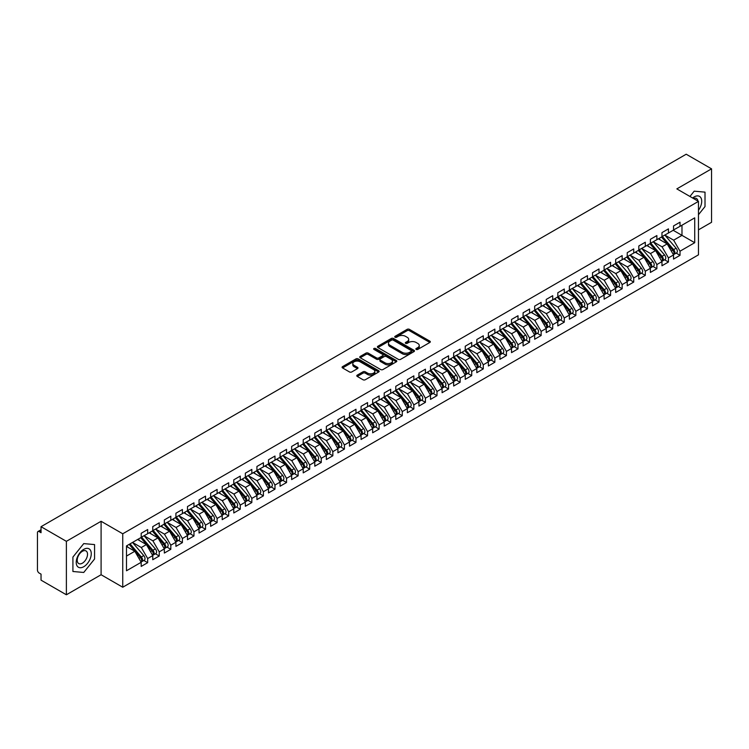<?xml version="1.0" encoding="UTF-8"?>
<svg xmlns="http://www.w3.org/2000/svg" width="749" height="749" viewBox="0 0 749 749"><rect width="100%" height="100%" fill="white"/><g stroke="black" fill="none" stroke-linecap="round" stroke-linejoin="round"><path stroke-width="1.12" d="M416.191 349.427A1.123 0.646 0 0 0 417.783 349.427L429.851 342.462A1.61 0.927 0 0 0 430.319 341.806A1.61 0.927 0 0 0 429.851 341.151L409.403 329.345A1.61 0.927 0 0 0 407.138 329.345L395.069 336.31A1.123 0.646 0 0 0 394.732 336.769A1.123 0.646 0 0 0 395.069 337.228A1.123 0.646 0 0 0 396.652 337.228L398.215 336.329A5.14 2.968 0 0 1 405.49 336.329L407.194 337.312A5.14 2.968 0 0 1 408.701 339.409A5.14 2.968 0 0 1 407.194 341.516L405.63 342.415A1.123 0.646 0 0 0 405.303 342.873A1.123 0.646 0 0 0 405.63 343.332A1.123 0.646 0 0 0 407.222 343.332L408.785 342.433A5.14 2.968 0 0 1 416.051 342.433L417.755 343.417A5.14 2.968 0 0 1 419.262 345.514A5.14 2.968 0 0 1 417.755 347.611L416.191 348.51A1.123 0.646 0 0 0 415.864 348.968A1.123 0.646 0 0 0 416.191 349.427L416.191 348.51M357.264 375.118A1.61 0.927 0 0 0 356.796 375.783A1.61 0.927 0 0 0 357.264 376.438L363.003 379.743A1.61 0.927 0 0 0 365.278 379.743L378.676 372.01A1.61 0.927 0 0 0 379.153 371.354A1.61 0.927 0 0 0 378.676 370.699L358.237 358.893A1.61 0.927 0 0 0 355.962 358.893L342.555 366.626A1.61 0.927 0 0 0 342.087 367.282A1.61 0.927 0 0 0 342.555 367.937L349.483 371.944A1.61 0.927 0 0 0 351.758 371.944L357.498 368.63A1.61 0.927 0 0 0 357.966 367.974A1.61 0.927 0 0 0 357.498 367.319L354.062 365.334A4.297 2.481 0 0 1 352.798 363.583A4.297 2.481 0 0 1 355.457 361.29A4.297 2.481 0 0 1 360.138 361.823L373.601 369.594A4.297 2.481 0 0 1 374.856 371.354A4.297 2.481 0 0 1 372.206 373.648A4.297 2.481 0 0 1 367.516 373.105L365.278 371.813A1.61 0.927 0 0 0 363.003 371.813L357.264 375.118L357.264 376.438M698.471 229.849L711.55 222.303L711.55 168.843L686.206 154.219L41.036 526.697L41.036 532.717L39.182 531.64A2.453 1.414 -120 0 0 37.956 531.528A2.453 1.414 -120 0 0 37.45 532.651L37.45 570.064A2.453 1.414 -120 0 0 39.182 573.069L41.036 574.137L41.036 580.157L66.38 594.781L101.096 574.736L122.742 587.235L122.742 533.784L101.096 521.285L66.38 541.33L41.036 526.697M711.55 168.843L676.834 188.888L698.471 201.387L122.742 533.784M398.328 359.351A1.61 0.927 0 0 0 400.603 359.351L414.01 351.609A1.61 0.927 0 0 0 414.478 350.953A1.61 0.927 0 0 0 414.01 350.298L393.562 338.492A1.61 0.927 0 0 0 391.287 338.492L377.889 346.235A1.61 0.927 0 0 0 377.412 346.89A1.61 0.927 0 0 0 377.889 347.545L398.328 359.351M374.416 349.671A1.123 0.646 0 0 1 375.558 349.83L375.558 348.5L396.343 360.494A1.61 0.927 0 0 1 396.811 361.149A1.61 0.927 0 0 1 396.343 361.814L382.936 369.547A1.61 0.927 0 0 1 380.67 369.547L360.222 357.741L365.961 354.455L365.961 353.116L360.222 356.43A1.61 0.927 0 0 0 359.754 357.086A1.61 0.927 0 0 0 360.222 357.741L360.222 356.43M365.961 354.455A1.61 0.927 0 0 1 368.227 354.455L368.227 353.116A1.61 0.927 0 0 0 365.961 353.116M368.227 353.116L376.522 357.91A1.61 0.927 0 0 0 378.797 357.91L382.599 355.709A1.61 0.927 0 0 0 383.067 355.054A1.61 0.927 0 0 0 382.599 354.399L373.966 349.418A1.123 0.646 0 0 1 373.639 348.959A1.123 0.646 0 0 1 374.331 348.36A1.123 0.646 0 0 1 375.558 348.5M122.742 587.235L698.471 254.838L698.471 201.387M673.182 230.28L694.716 242.713L694.716 217.856L680.017 226.338L680.017 222.2L673.538 225.936L673.538 230.083L668.445 233.023L668.445 228.876L661.966 232.621L661.966 236.768L656.873 239.708L656.873 235.56L650.385 239.305L650.385 243.444L645.301 246.384L645.301 242.245L638.813 245.981L638.813 250.129L633.729 253.068L633.729 248.921L627.241 252.666L627.241 256.804L622.157 259.744L622.157 255.606L615.669 259.351L615.669 263.489L610.575 266.429L610.575 262.29L604.097 266.026L604.097 270.174L599.003 273.113L599.003 268.966L592.525 272.711L592.525 276.849L587.431 279.789L587.431 275.651L580.952 279.386L580.952 283.534L575.859 286.474L575.859 282.326L569.38 286.071L569.38 290.219L564.287 293.159L564.287 289.011L557.808 292.756L557.808 296.894L552.715 299.834L552.715 295.696L546.236 299.431L546.236 303.579L541.143 306.519L541.143 302.371L534.664 306.116L534.664 310.255L529.571 313.194L529.571 309.056L523.092 312.801L523.092 316.939L517.999 319.879L517.999 315.741L511.52 319.477L511.52 323.624L506.427 326.564L506.427 322.416L499.948 326.161L499.948 330.3L494.855 333.239L494.855 329.101L488.376 332.846L488.376 336.984L483.283 339.924L483.283 335.786L476.804 339.522L476.804 343.669L471.711 346.609L471.711 342.462L465.232 346.207L465.232 350.345L460.139 353.285L460.139 349.146L453.66 352.882L453.66 357.03L448.567 359.969L448.567 355.822L442.088 359.567L442.088 363.705L436.995 366.645L436.995 362.507L430.506 366.252L430.506 370.39L425.423 373.33L425.423 369.191L418.934 372.927L418.934 377.075L413.851 380.015L413.851 375.867L407.362 379.612L407.362 383.75L402.279 386.69L402.279 382.552L395.79 386.297L395.79 390.435L390.697 393.375L390.697 389.237L384.218 392.972L384.218 397.12L379.125 400.06L379.125 395.912L372.646 399.657L372.646 403.795L367.553 406.735L367.553 402.597L361.074 406.333L361.074 410.48L355.981 413.42L355.981 409.272L349.502 413.017L349.502 417.156L344.409 420.095L344.409 415.957L337.93 419.702L337.93 423.84L332.837 426.78L332.837 422.642L326.358 426.378L326.358 430.525L321.265 433.465L321.265 429.317L314.786 433.062L314.786 437.201L309.693 440.14L309.693 436.002L303.214 439.747L303.214 443.885L298.121 446.825L298.121 442.687L291.642 446.423L291.642 450.57L286.549 453.51L286.549 449.363L280.07 453.108L280.07 457.246L274.977 460.186L274.977 456.047L268.498 459.783L268.498 463.931L263.405 466.87L263.405 462.723L256.926 466.468L256.926 470.615L251.833 473.555L251.833 469.408L245.354 473.153L245.354 477.291L240.26 480.231L240.26 476.092L233.782 479.828L233.782 483.976L228.688 486.916L228.688 482.768L222.21 486.513L222.21 490.651L217.116 493.591L217.116 489.453L210.638 493.198L210.638 497.336L205.544 500.276L205.544 496.138L199.056 499.873L199.056 504.021L193.972 506.961L193.972 502.813L187.484 506.558L187.484 510.696L182.4 513.636L182.4 509.498L175.912 513.234L175.912 517.381L170.819 520.321L170.819 516.173L164.34 519.918L164.34 524.066L159.247 527.006L159.247 522.858L152.768 526.603L152.768 530.741L147.675 533.681L147.675 529.543L141.196 533.279L141.196 537.426L126.497 545.909L126.497 570.766L141.196 562.284L134.829 551.255L126.497 546.442M694.716 242.713L680.017 251.196L673.651 240.176L664.859 235.092M676.169 253.115L680.017 255.334L680.017 251.196M680.017 255.334L673.538 259.079L673.538 254.941L668.445 257.881L662.079 246.852L653.278 241.777L664.513 254.894L662.088 256.298A3.277 1.891 60 0 1 663.352 259.407A3.277 1.891 60 0 1 662.668 260.914A3.277 1.891 60 0 1 662.144 261.064M664.597 259.8L668.445 262.019L668.445 257.881M668.445 262.019L661.966 265.764L661.966 261.616L656.873 264.556L650.506 253.537L641.706 248.453M653.025 266.485L656.873 268.704L656.873 264.556M656.873 268.704L650.385 272.439L650.385 268.301L645.301 271.241L638.934 260.212L630.134 255.137L641.369 268.264L638.944 269.659A3.277 1.891 60 0 1 640.208 272.776A3.277 1.891 60 0 1 639.524 274.274A3.277 1.891 60 0 1 639 274.424M641.453 273.16L645.301 275.379L645.301 271.241M645.301 275.379L638.813 279.124L638.813 274.986L633.729 277.926L627.362 266.897L618.562 261.822M629.881 279.845L633.729 282.064L633.729 277.926M633.729 282.064L627.241 285.809L627.241 281.661L622.157 284.601L615.79 273.582L606.99 268.498L618.225 281.624L615.8 283.028A3.277 1.891 60 0 1 617.064 286.137A3.277 1.891 60 0 1 616.38 287.635A3.277 1.891 60 0 1 615.856 287.785M618.309 286.521L622.157 288.749L622.157 284.601M622.157 288.749L615.669 292.484L615.669 288.346L610.575 291.286L604.218 280.257L595.418 275.183M606.737 293.205L610.575 295.424L610.575 291.286M610.575 295.424L604.097 299.169L604.097 295.022L599.003 297.962L592.646 286.942L583.846 281.867L595.081 294.984L592.656 296.389A3.277 1.891 60 0 1 593.92 299.497A3.277 1.891 60 0 1 593.236 300.995A3.277 1.891 60 0 1 592.712 301.145M595.165 299.89L599.003 302.109L599.003 297.962M599.003 302.109L592.525 305.845L592.525 301.707L587.431 304.646L581.074 293.627L572.273 288.543L583.508 301.669L581.084 303.073A3.277 1.891 60 0 1 582.338 306.182A3.277 1.891 60 0 1 581.664 307.68A3.277 1.891 60 0 1 581.13 307.83M583.593 306.566L587.431 308.785L587.431 304.646M587.431 308.785L580.952 312.53L580.952 308.391L575.859 311.331L569.493 300.302L560.701 295.228M572.011 313.251L575.859 315.469L575.859 311.331M575.859 315.469L569.38 319.214L569.38 315.067L564.287 318.007L557.921 306.987L549.129 301.903L560.364 315.029L557.93 316.434A3.277 1.891 60 0 1 559.194 319.542A3.277 1.891 60 0 1 558.52 321.04A3.277 1.891 60 0 1 557.986 321.19M560.439 319.935L564.287 322.154L564.287 318.007M564.287 322.154L557.808 325.89L557.808 321.752L552.715 324.692L546.349 313.662L537.557 308.588L548.792 321.714L546.358 323.109A3.277 1.891 60 0 1 547.622 326.227A3.277 1.891 60 0 1 546.948 327.725A3.277 1.891 60 0 1 546.414 327.875M548.867 326.611L552.715 328.83L552.715 324.692M552.715 328.83L546.236 332.575L546.236 328.437L541.143 331.376L534.777 320.347L525.985 315.273L537.22 328.39L534.786 329.794A3.277 1.891 60 0 1 536.05 332.902A3.277 1.891 60 0 1 535.376 334.4A3.277 1.891 60 0 1 534.842 334.56M537.295 333.296L541.143 335.515L541.143 331.376M541.143 335.515L534.664 339.26L534.664 335.112L529.571 338.052L523.205 327.032L514.413 321.948M525.723 339.971L529.571 342.199L529.571 338.052M529.571 342.199L523.092 345.935L523.092 341.797L517.999 344.737L511.633 333.708L502.841 328.633M514.151 346.656L517.999 348.875L517.999 344.737M517.999 348.875L511.52 352.62L511.52 348.472L506.427 351.412L500.06 340.392L491.269 335.318L502.504 348.435L500.07 349.839A3.277 1.891 60 0 1 501.334 352.948A3.277 1.891 60 0 1 500.66 354.446A3.277 1.891 60 0 1 500.126 354.595M502.579 353.341L506.427 355.56L506.427 351.412M506.427 355.56L499.948 359.305L499.948 355.157L494.855 358.097L488.488 347.077L479.697 341.993L490.932 355.12L488.498 356.524A3.277 1.891 60 0 1 489.762 359.632A3.277 1.891 60 0 1 489.088 361.13A3.277 1.891 60 0 1 488.554 361.28M491.007 360.016L494.855 362.244L494.855 358.097M494.855 362.244L488.376 365.98L488.376 361.842L483.283 364.782L476.916 353.753L468.125 348.678M479.435 366.701L483.283 368.92L483.283 364.782M483.283 368.92L476.804 372.665L476.804 368.517L471.711 371.457L465.344 360.438L456.553 355.354M467.863 373.386L471.711 375.605L471.711 371.457M471.711 375.605L465.232 379.34L465.232 375.202L460.139 378.142L453.772 367.113L444.981 362.039M456.291 380.061L460.139 382.28L460.139 378.142M460.139 382.28L453.66 386.025L453.66 381.887L448.567 384.827L442.2 373.798L433.399 368.723L444.634 381.84L442.21 383.245A3.277 1.891 60 0 1 443.474 386.353A3.277 1.891 60 0 1 442.79 387.851A3.277 1.891 60 0 1 442.266 388.01M444.719 386.746L448.567 388.965L448.567 384.827M448.567 388.965L442.088 392.71L442.088 388.562L436.995 391.502L430.628 380.483L421.827 375.399L433.062 388.525L430.638 389.929A3.277 1.891 60 0 1 431.901 393.038A3.277 1.891 60 0 1 431.218 394.536A3.277 1.891 60 0 1 430.694 394.686M433.147 393.422L436.995 395.65L436.995 391.502M436.995 395.65L430.506 399.386L430.506 395.247L425.423 398.187L419.056 387.158L410.255 382.084L421.49 395.21L419.066 396.605A3.277 1.891 60 0 1 420.329 399.723A3.277 1.891 60 0 1 419.646 401.221A3.277 1.891 60 0 1 419.122 401.37M421.575 400.106L425.423 402.325L425.423 398.187M425.423 402.325L418.934 406.07L418.934 401.923L413.851 404.863L407.484 393.843L398.683 388.768M410.003 406.791L413.851 409.01L413.851 404.863M413.851 409.01L407.362 412.755L407.362 408.608L402.279 411.547L395.912 400.528L387.111 395.444M398.431 413.467L402.279 415.695L402.279 411.547M402.279 415.695L395.79 419.431L395.79 415.292L390.697 418.232L384.34 407.203L375.539 402.129L386.774 415.246L384.349 416.65A3.277 1.891 60 0 1 385.613 419.768A3.277 1.891 60 0 1 384.93 421.266A3.277 1.891 60 0 1 384.406 421.415M386.858 420.152L390.697 422.37L390.697 418.232M390.697 422.37L384.218 426.115L384.218 421.968L379.125 424.908L372.768 413.888L363.967 408.804L375.202 421.93L372.777 423.335A3.277 1.891 60 0 1 374.041 426.443A3.277 1.891 60 0 1 373.358 427.941A3.277 1.891 60 0 1 372.833 428.091M375.286 426.836L379.125 429.055L379.125 424.908M379.125 429.055L372.646 432.791L372.646 428.653L367.553 431.593L361.196 420.563L352.395 415.489L363.63 428.615L361.205 430.02A3.277 1.891 60 0 1 362.469 433.128A3.277 1.891 60 0 1 361.786 434.626A3.277 1.891 60 0 1 361.261 434.776M363.714 433.512L367.553 435.731L367.553 431.593M367.553 435.731L361.074 439.476L361.074 435.338L355.981 438.277L349.614 427.248L340.823 422.174M352.133 440.197L355.981 442.416L355.981 438.277M355.981 442.416L349.502 446.161L349.502 442.013L344.409 444.953L338.042 433.933L329.251 428.849L340.486 441.976L338.052 443.38A3.277 1.891 60 0 1 339.316 446.488A3.277 1.891 60 0 1 338.642 447.986A3.277 1.891 60 0 1 338.108 448.136M340.561 446.872L344.409 449.1L344.409 444.953M344.409 449.1L337.93 452.836L337.93 448.698L332.837 451.638L326.47 440.609L317.679 435.534L328.914 448.66L326.48 450.055A3.277 1.891 60 0 1 327.744 453.173A3.277 1.891 60 0 1 327.07 454.671A3.277 1.891 60 0 1 326.536 454.821M328.989 453.557L332.837 455.776L332.837 451.638M332.837 455.776L326.358 459.521L326.358 455.373L321.265 458.313L314.898 447.293L306.107 442.219L317.342 455.336L314.908 456.74A3.277 1.891 60 0 1 316.172 459.849A3.277 1.891 60 0 1 315.498 461.347A3.277 1.891 60 0 1 314.964 461.506M317.417 460.242L321.265 462.461L321.265 458.313M321.265 462.461L314.786 466.206L314.786 462.058L309.693 464.998L303.326 453.978L294.535 448.894M305.845 466.917L309.693 469.146L309.693 464.998M309.693 469.146L303.214 472.881L303.214 468.743L298.121 471.683L291.754 460.654L282.963 455.579M294.273 473.602L298.121 475.821L298.121 471.683M298.121 475.821L291.642 479.566L291.642 475.418L286.549 478.358L280.182 467.339L271.391 462.255L282.626 475.381L280.192 476.785A3.277 1.891 60 0 1 281.455 479.894A3.277 1.891 60 0 1 280.781 481.392A3.277 1.891 60 0 1 280.248 481.541M282.701 480.287L286.549 482.506L286.549 478.358M286.549 482.506L280.07 486.241L280.07 482.103L274.977 485.043L268.61 474.014L259.819 468.94M271.129 486.962L274.977 489.181L274.977 485.043M274.977 489.181L268.498 492.926L268.498 488.788L263.405 491.728L257.038 480.699L248.247 475.624L259.482 488.741L257.047 490.146A3.277 1.891 60 0 1 258.311 493.254A3.277 1.891 60 0 1 257.637 494.752A3.277 1.891 60 0 1 257.104 494.911M259.557 493.647L263.405 495.866L263.405 491.728M263.405 495.866L256.926 499.611L256.926 495.464L251.833 498.403L245.466 487.384L236.675 482.3M247.985 500.332L251.833 502.551L251.833 498.403M251.833 502.551L245.354 506.287L245.354 502.148L240.26 505.088L233.894 494.059L225.103 488.985M236.412 507.007L240.26 509.226L240.26 505.088M240.26 509.226L233.782 512.971L233.782 508.833L228.688 511.773L222.322 500.744L213.531 495.669M224.84 513.692L228.688 515.911L228.688 511.773M228.688 515.911L222.21 519.656L222.21 515.509L217.116 518.448L210.75 507.429L201.949 502.345L213.184 515.471L210.759 516.876A3.277 1.891 60 0 1 212.023 519.984A3.277 1.891 60 0 1 211.34 521.482A3.277 1.891 60 0 1 210.815 521.632M213.268 520.368L217.116 522.596L217.116 518.448M217.116 522.596L210.638 526.332L210.638 522.193L205.544 525.133L199.178 514.104L190.377 509.03L201.612 522.147L199.187 523.551A3.277 1.891 60 0 1 200.451 526.669A3.277 1.891 60 0 1 199.768 528.167A3.277 1.891 60 0 1 199.243 528.317M201.696 527.053L205.544 529.271L205.544 525.133M205.544 529.271L199.056 533.016L199.056 528.869L193.972 531.809L187.606 520.789L178.805 515.715M190.124 533.737L193.972 535.956L193.972 531.809M193.972 535.956L187.484 539.692L187.484 535.554L182.4 538.494L176.034 527.474L167.233 522.39L178.468 535.516L176.043 536.921A3.277 1.891 60 0 1 177.307 540.029A3.277 1.891 60 0 1 176.624 541.527A3.277 1.891 60 0 1 176.099 541.677M178.552 540.413L182.4 542.632L182.4 538.494M182.4 542.632L175.912 546.377L175.912 542.239L170.819 545.178L164.462 534.149L155.661 529.075L166.896 542.192L164.471 543.596A3.277 1.891 60 0 1 165.735 546.704A3.277 1.891 60 0 1 165.052 548.212A3.277 1.891 60 0 1 164.527 548.362M166.98 547.098L170.819 549.317L170.819 545.178M170.819 549.317L164.34 553.062L164.34 548.914L159.247 551.854L152.89 540.834L144.089 535.75L155.324 548.877L152.899 550.281A3.277 1.891 60 0 1 154.163 553.389A3.277 1.891 60 0 1 153.479 554.887A3.277 1.891 60 0 1 152.955 555.037M155.408 553.783L159.247 556.001L159.247 551.854M159.247 556.001L152.768 559.737L152.768 555.599L147.675 558.539L141.318 547.51L132.517 542.435M143.836 560.458L147.675 562.677L147.675 558.539M147.675 562.677L141.196 566.422L141.196 562.284M141.196 537.295L147.675 533.681M126.497 556.067L134.829 551.255M152.768 530.61L159.247 527.006M141.318 547.51L146.401 544.57L137.61 539.495M152.768 555.599L146.401 544.57M164.34 523.926L170.819 520.321M152.89 540.834L157.973 537.894L149.182 532.811M164.34 548.914L157.973 537.894M175.912 517.25L182.4 513.636M164.462 534.149L169.555 531.21L160.754 526.135M175.912 542.239L169.555 531.21M187.484 510.565L193.972 506.961M176.034 527.474L181.127 524.534L172.326 519.45M187.484 535.554L181.127 524.534M199.056 503.88L205.544 500.276M187.606 520.789L192.699 517.849L183.898 512.775M199.056 528.869L192.699 517.849M210.638 497.205L217.116 493.591M199.178 514.104L204.271 511.164L195.47 506.09M210.638 522.193L204.271 511.164M222.21 490.52L228.688 486.916M210.75 507.429L215.843 504.489L207.042 499.405M222.21 515.509L215.843 504.489M233.782 483.845L240.26 480.231M222.322 500.744L227.415 497.804L218.614 492.73M233.782 508.833L227.415 497.804M245.354 477.16L251.833 473.555M233.894 494.059L238.987 491.119L230.186 486.045M245.354 502.148L238.987 491.119M256.926 470.475L263.405 466.87M245.466 487.384L250.559 484.444L241.758 479.36M256.926 495.464L250.559 484.444M268.498 463.8L274.977 460.186M257.038 480.699L262.131 477.759L253.34 472.685M268.498 488.788L262.131 477.759M280.07 457.115L286.549 453.51M268.61 474.014L273.703 471.074L264.912 466M280.07 482.103L273.703 471.074M291.642 450.43L298.121 446.825M280.182 467.339L285.275 464.399L276.484 459.315M291.642 475.418L285.275 464.399M303.214 443.754L309.693 440.14M291.754 460.654L296.847 457.714L288.056 452.639M303.214 468.743L296.847 457.714M314.786 437.07L321.265 433.465M303.326 453.978L308.419 451.038L299.628 445.955M314.786 462.058L308.419 451.038M326.358 430.385L332.837 426.78M314.898 447.293L319.992 444.354L311.2 439.279M326.358 455.373L319.992 444.354M337.93 423.709L344.409 420.095M326.47 440.609L331.564 437.669L322.772 432.594M337.93 448.698L331.564 437.669M349.502 417.024L355.981 413.42M338.042 433.933L343.136 430.993L334.344 425.909M349.502 442.013L343.136 430.993M361.074 410.349L367.553 406.735M349.614 427.248L354.708 424.308L345.916 419.234M361.074 435.338L354.708 424.308M372.646 403.664L379.125 400.06M361.196 420.563L366.28 417.624L357.488 412.549M372.646 428.653L366.28 417.624M384.218 396.979L390.697 393.375M372.768 413.888L377.852 410.948L369.06 405.864M384.218 421.968L377.852 410.948M395.79 390.304L402.279 386.69M384.34 407.203L389.433 404.263L380.632 399.189M395.79 415.292L389.433 404.263M407.362 383.619L413.851 380.015M395.912 400.528L401.005 397.588L392.204 392.504M407.362 408.608L401.005 397.588M418.934 376.934L425.423 373.33M407.484 393.843L412.577 390.903L403.777 385.829M418.934 401.923L412.577 390.903M430.506 370.259L436.995 366.645M419.056 387.158L424.149 384.218L415.349 379.144M430.506 395.247L424.149 384.218M442.088 363.574L448.567 359.969M430.628 380.483L435.721 377.543L426.921 372.459M442.088 388.562L435.721 377.543M453.66 356.899L460.139 353.285M442.2 373.798L447.293 370.858L438.493 365.784M453.66 381.887L447.293 370.858M465.232 350.214L471.711 346.609M453.772 367.113L458.865 364.173L450.065 359.099M465.232 375.202L458.865 364.173M476.804 343.529L483.283 339.924M465.344 360.438L470.438 357.498L461.637 352.414M476.804 368.517L470.438 357.498M488.376 336.853L494.855 333.239M476.916 353.753L482.01 350.813L473.209 345.738M488.376 361.842L482.01 350.813M499.948 330.169L506.427 326.564M488.488 347.077L493.582 344.137L484.79 339.054M499.948 355.157L493.582 344.137M511.52 323.484L517.999 319.879M500.06 340.392L505.154 337.453L496.362 332.378M511.52 348.472L505.154 337.453M523.092 316.808L529.571 313.194M511.633 333.708L516.726 330.768L507.934 325.693M523.092 341.797L516.726 330.768M534.664 310.123L541.143 306.519M523.205 327.032L528.298 324.092L519.506 319.008M534.664 335.112L528.298 324.092M546.236 303.448L552.715 299.834M534.777 320.347L539.87 317.407L531.078 312.333M546.236 328.437L539.87 317.407M557.808 296.763L564.287 293.159M546.349 313.662L551.442 310.723L542.651 305.648M557.808 321.752L551.442 310.723M569.38 290.078L575.859 286.474M557.921 306.987L563.014 304.047L554.223 298.963M569.38 315.067L563.014 304.047M580.952 283.403L587.431 279.789M569.493 300.302L574.586 297.362L565.795 292.288M580.952 308.391L574.586 297.362M592.525 276.718L599.003 273.113M581.074 293.627L586.158 290.687L577.367 285.603M592.525 301.707L586.158 290.687M604.097 270.033L610.575 266.429M592.646 286.942L597.73 284.002L588.939 278.928M604.097 295.022L597.73 284.002M615.669 263.358L622.157 259.744M604.218 280.257L609.302 277.317L600.511 272.243M615.669 288.346L609.302 277.317M627.241 256.673L633.729 253.068M615.79 273.582L620.884 270.642L612.083 265.558M627.241 281.661L620.884 270.642M638.813 249.997L645.301 246.384M627.362 266.897L632.456 263.957L623.655 258.882M638.813 274.986L632.456 263.957M650.385 243.313L656.873 239.708M638.934 260.212L644.028 257.272L635.227 252.198M650.385 268.301L644.028 257.272M661.966 236.628L668.445 233.023M650.506 253.537L655.6 250.597L646.799 245.513M661.966 261.616L655.6 250.597M673.538 229.952L680.017 226.338M673.651 240.176L681.983 235.364L681.983 225.206L694.716 217.856M662.079 246.852L667.172 243.912L658.371 238.837M673.538 254.941L667.172 243.912M66.38 541.33L66.38 594.781M694.192 191.173L689.941 196.463L694.192 191.173L705.015 192.137L694.192 191.173M705.015 206.565L705.015 192.137L705.015 206.565L698.471 214.701L705.015 206.565M101.096 574.736L101.096 521.285M94.561 559.007L94.561 544.579L83.738 543.605L72.915 557.069L72.915 571.496L83.738 572.461L94.561 559.007L83.738 572.461L72.915 571.496L72.915 557.069L83.738 543.605L94.561 544.579L94.561 559.007M416.641 349.586L417.755 348.95A5.14 2.968 0 0 0 419.262 346.853L419.262 345.514M408.701 339.409L408.701 340.748A5.14 2.968 0 0 1 407.194 342.845L406.08 343.491M429.851 341.151L429.851 342.462L409.403 330.683A1.61 0.927 0 0 0 407.138 330.683L395.519 337.387M413.982 351.627L393.562 339.831A1.61 0.927 0 0 0 391.287 339.831L377.908 347.555M411.164 351.412A1.123 0.646 0 0 0 411.501 350.953A1.123 0.646 0 0 0 411.164 350.495L393.216 340.13A1.123 0.646 0 0 0 391.633 340.13L389.986 341.085A5.14 2.968 0 0 0 388.478 343.182A5.14 2.968 0 0 0 389.986 345.28L402.25 352.367A5.14 2.968 0 0 0 409.516 352.367L411.164 351.412L411.164 352.751A1.123 0.646 0 0 0 411.501 352.292L411.501 350.953M388.478 343.182L388.478 344.521A5.14 2.968 0 0 0 389.986 346.618L389.986 345.28M411.164 352.751L409.516 353.706A5.14 2.968 0 0 1 402.25 353.706L389.986 346.618M368.227 354.455L376.522 359.239A1.61 0.927 0 0 0 378.797 359.239L382.599 357.048A1.61 0.927 0 0 0 383.067 356.393L383.067 355.054M375.558 349.83L396.324 361.823M385.126 362.872A4.297 2.481 0 0 0 389.808 363.415A4.297 2.481 0 0 0 392.467 361.121A4.297 2.481 0 0 0 391.203 359.37L386.465 356.627A1.61 0.927 0 0 0 384.19 356.627L380.38 358.827A1.61 0.927 0 0 0 379.912 359.483A1.61 0.927 0 0 0 380.38 360.138L385.126 362.872L385.126 364.211A4.297 2.481 0 0 0 389.808 364.744A4.297 2.481 0 0 0 392.467 362.46L392.467 361.121M379.912 359.483L379.912 360.821A1.61 0.927 0 0 0 380.38 361.477L380.38 360.138M385.126 364.211L380.38 361.477M374.856 371.354L374.856 372.684A4.297 2.481 0 0 1 372.206 374.977A4.297 2.481 0 0 1 367.516 374.444L365.278 373.142A1.61 0.927 0 0 0 363.003 373.142L357.292 376.447M352.798 363.583L352.798 364.913A4.297 2.481 0 0 0 354.062 366.673L354.062 365.334M357.47 368.639L354.062 366.673M378.676 370.699L378.676 372.01L358.237 360.232A1.61 0.927 0 0 0 355.962 360.232L342.583 367.956L342.555 366.626M662.406 236.506L673.66 249.623A3.277 1.891 60 0 1 674.924 252.731A3.277 1.891 60 0 1 674.24 254.229L676.675 252.825A3.277 1.891 -120 0 0 677.349 251.327A3.277 1.891 -120 0 0 676.085 248.219L664.84 235.102M674.24 254.229A3.277 1.891 60 0 1 673.716 254.379M661.479 237.04L672.733 250.157A3.277 1.891 60 0 1 673.997 253.265A3.277 1.891 60 0 1 673.407 254.707M660.384 239.998L659.054 238.444M662.668 260.914L665.103 259.51A3.277 1.891 -120 0 0 665.777 258.012A3.277 1.891 -120 0 0 664.513 254.894M649.907 243.725L661.161 256.832A3.277 1.891 60 0 1 662.425 259.95A3.277 1.891 60 0 1 661.826 261.392M648.812 246.683L647.482 245.129M650.834 243.191L662.088 256.298M639.262 249.866L650.516 262.983A3.277 1.891 60 0 1 651.78 266.092A3.277 1.891 60 0 1 651.096 267.59L653.531 266.185A3.277 1.891 -120 0 0 654.205 264.687A3.277 1.891 -120 0 0 652.941 261.579L641.696 248.462M651.096 267.59A3.277 1.891 60 0 1 650.572 267.739M638.335 250.4L649.589 263.517A3.277 1.891 60 0 1 650.853 266.625A3.277 1.891 60 0 1 650.254 268.076M637.24 253.359L635.91 251.804M639.524 274.274L641.959 272.87A3.277 1.891 -120 0 0 642.633 271.372A3.277 1.891 -120 0 0 641.369 268.264M626.763 257.085L638.017 270.202A3.277 1.891 60 0 1 639.281 273.31A3.277 1.891 60 0 1 638.682 274.752M625.668 260.043L624.338 258.489M627.69 256.551L638.944 269.659M616.118 263.227L627.372 276.344A3.277 1.891 60 0 1 628.636 279.452A3.277 1.891 60 0 1 627.952 280.95L630.386 279.555A3.277 1.891 -120 0 0 631.061 278.048A3.277 1.891 -120 0 0 629.797 274.939L618.552 261.832M627.952 280.95A3.277 1.891 60 0 1 627.428 281.109M615.191 263.77L626.445 276.877A3.277 1.891 60 0 1 627.709 279.986A3.277 1.891 60 0 1 627.11 281.437M614.096 266.719L612.766 265.165M698.471 210.263A10.636 6.142 120 0 0 701.373 198.859A10.636 6.142 120 0 0 694.192 196.912A10.636 6.142 120 0 0 692.619 198.008M697.928 201.069A7.284 4.204 120 0 0 696.467 198.494A7.284 4.204 120 0 0 693.499 198.513M83.738 566.721A10.636 6.142 120 0 0 91.266 553.689A10.636 6.142 120 0 0 83.738 549.354A10.636 6.142 120 0 0 76.22 562.377A10.636 6.142 120 0 0 83.738 566.721M82.371 563.192A7.284 4.204 120 0 0 87.127 556.779A7.284 4.204 120 0 0 86.013 550.936A7.284 4.204 120 0 0 82.371 551.301A7.284 4.204 120 0 0 77.615 557.715A7.284 4.204 120 0 0 78.729 563.557A7.284 4.204 120 0 0 82.371 563.192M616.38 287.635L618.814 286.23A3.277 1.891 -120 0 0 619.489 284.732A3.277 1.891 -120 0 0 618.225 281.624M603.619 270.445L614.873 283.562A3.277 1.891 60 0 1 616.137 286.67A3.277 1.891 60 0 1 615.538 288.112M602.524 273.404L601.194 271.85M604.546 269.912L615.8 283.028M592.974 276.596L604.228 289.704A3.277 1.891 60 0 1 605.492 292.822A3.277 1.891 60 0 1 604.808 294.32L607.242 292.915A3.277 1.891 -120 0 0 607.916 291.417A3.277 1.891 -120 0 0 606.653 288.299L595.408 275.192M604.808 294.32A3.277 1.891 60 0 1 604.284 294.469M592.047 277.13L603.301 290.238A3.277 1.891 60 0 1 604.565 293.355A3.277 1.891 60 0 1 603.966 294.797M590.952 280.089L589.622 278.534M593.236 300.995L595.67 299.591A3.277 1.891 -120 0 0 596.344 298.093A3.277 1.891 -120 0 0 595.081 294.984M580.475 283.805L591.729 296.922A3.277 1.891 60 0 1 592.993 300.031A3.277 1.891 60 0 1 592.393 301.482M579.38 286.764L578.05 285.21M581.402 283.272L592.656 296.389M581.664 307.68L584.098 306.275A3.277 1.891 -120 0 0 584.772 304.777A3.277 1.891 -120 0 0 583.508 301.669M568.903 290.49L580.157 303.607A3.277 1.891 60 0 1 581.421 306.716A3.277 1.891 60 0 1 580.821 308.157M567.808 293.449L566.469 291.895M569.83 289.957L581.084 303.073M558.258 296.641L569.502 309.749A3.277 1.891 60 0 1 570.766 312.857A3.277 1.891 60 0 1 570.092 314.365L572.526 312.96A3.277 1.891 -120 0 0 573.2 311.462A3.277 1.891 -120 0 0 571.936 308.345L560.683 295.237M570.092 314.365A3.277 1.891 60 0 1 569.558 314.514M557.331 297.175L568.585 310.283A3.277 1.891 60 0 1 569.849 313.4A3.277 1.891 60 0 1 569.249 314.842M556.235 300.134L554.897 298.579M558.52 321.04L560.954 319.636A3.277 1.891 -120 0 0 561.628 318.138A3.277 1.891 -120 0 0 560.364 315.029M545.759 303.851L557.013 316.967A3.277 1.891 60 0 1 558.267 320.076A3.277 1.891 60 0 1 557.677 321.527M544.663 306.809L543.325 305.255M546.686 303.317L557.93 316.434M546.948 327.725L549.373 326.321A3.277 1.891 -120 0 0 550.056 324.823A3.277 1.891 -120 0 0 548.792 321.714M534.187 310.535L545.431 323.652A3.277 1.891 60 0 1 546.695 326.761A3.277 1.891 60 0 1 546.105 328.202M533.091 313.494L531.753 311.94M535.114 310.002L546.358 323.109M535.376 334.4L537.801 333.005A3.277 1.891 -120 0 0 538.484 331.507A3.277 1.891 -120 0 0 537.22 328.39M522.615 317.22L533.859 330.328A3.277 1.891 60 0 1 535.123 333.436A3.277 1.891 60 0 1 534.533 334.887M521.519 320.169L520.181 318.615M523.542 316.677L534.786 329.794M511.97 323.362L523.214 336.479A3.277 1.891 60 0 1 524.478 339.587A3.277 1.891 60 0 1 523.804 341.085L526.229 339.681A3.277 1.891 -120 0 0 526.912 338.183A3.277 1.891 -120 0 0 525.648 335.075L514.394 321.958M523.804 341.085A3.277 1.891 60 0 1 523.27 341.235M511.043 323.896L522.287 337.013A3.277 1.891 60 0 1 523.551 340.121A3.277 1.891 60 0 1 522.961 341.563M509.947 326.854L508.608 325.3M500.398 330.047L511.642 343.154A3.277 1.891 60 0 1 512.906 346.272A3.277 1.891 60 0 1 512.232 347.77L514.657 346.366A3.277 1.891 -120 0 0 515.34 344.868A3.277 1.891 -120 0 0 514.076 341.75L502.822 328.642M512.232 347.77A3.277 1.891 60 0 1 511.698 347.92M499.471 330.581L510.715 343.688A3.277 1.891 60 0 1 511.979 346.806A3.277 1.891 60 0 1 511.389 348.248M498.375 333.539L497.036 331.985M500.66 354.446L503.085 353.041A3.277 1.891 -120 0 0 503.768 351.543A3.277 1.891 -120 0 0 502.504 348.435M487.899 337.256L499.143 350.373A3.277 1.891 60 0 1 500.407 353.481A3.277 1.891 60 0 1 499.817 354.932M486.803 340.215L485.464 338.66M488.825 336.722L500.07 349.839M489.088 361.13L491.513 359.726A3.277 1.891 -120 0 0 492.196 358.228A3.277 1.891 -120 0 0 490.932 355.12M476.327 343.941L487.571 357.058A3.277 1.891 60 0 1 488.835 360.166A3.277 1.891 60 0 1 488.245 361.608M475.231 346.899L473.892 345.345M477.253 343.407L488.498 356.524M465.672 350.092L476.926 363.199A3.277 1.891 60 0 1 478.19 366.317A3.277 1.891 60 0 1 477.516 367.815L479.94 366.411A3.277 1.891 -120 0 0 480.624 364.913A3.277 1.891 -120 0 0 479.36 361.795L468.106 348.688M477.516 367.815A3.277 1.891 60 0 1 476.982 367.965M464.755 350.626L475.999 363.733A3.277 1.891 60 0 1 477.263 366.851A3.277 1.891 60 0 1 476.673 368.293M463.65 353.584L462.32 352.03M454.1 356.767L465.354 369.884A3.277 1.891 60 0 1 466.618 372.993A3.277 1.891 60 0 1 465.944 374.491L468.368 373.086A3.277 1.891 -120 0 0 469.052 371.588A3.277 1.891 -120 0 0 467.788 368.48L456.534 355.363M465.944 374.491A3.277 1.891 60 0 1 465.41 374.64M453.182 357.301L464.427 370.418A3.277 1.891 60 0 1 465.691 373.526A3.277 1.891 60 0 1 465.101 374.977M452.078 360.26L450.748 358.705M442.528 363.452L453.782 376.569A3.277 1.891 60 0 1 455.046 379.677A3.277 1.891 60 0 1 454.371 381.175L456.796 379.771A3.277 1.891 -120 0 0 457.47 378.273A3.277 1.891 -120 0 0 456.216 375.165L444.962 362.048M454.371 381.175A3.277 1.891 60 0 1 453.838 381.325M441.601 363.986L452.855 377.103A3.277 1.891 60 0 1 454.119 380.211A3.277 1.891 60 0 1 453.529 381.653M440.506 366.944L439.176 365.39M442.79 387.851L445.224 386.456A3.277 1.891 -120 0 0 445.898 384.958A3.277 1.891 -120 0 0 444.634 381.84M430.029 370.671L441.283 383.778A3.277 1.891 60 0 1 442.547 386.887A3.277 1.891 60 0 1 441.947 388.338M428.934 373.62L427.604 372.066M430.956 370.128L442.21 383.245M431.218 394.536L433.652 393.131A3.277 1.891 -120 0 0 434.326 391.633A3.277 1.891 -120 0 0 433.062 388.525M418.457 377.346L429.711 390.463A3.277 1.891 60 0 1 430.975 393.571A3.277 1.891 60 0 1 430.375 395.013M417.362 380.305L416.032 378.751M419.384 376.813L430.638 389.929M419.646 401.221L422.08 399.816A3.277 1.891 -120 0 0 422.754 398.318A3.277 1.891 -120 0 0 421.49 395.21M406.885 384.031L418.139 397.139A3.277 1.891 60 0 1 419.403 400.256A3.277 1.891 60 0 1 418.803 401.698M405.789 386.99L404.46 385.435M407.812 383.497L419.066 396.605M396.24 390.173L407.493 403.29A3.277 1.891 60 0 1 408.757 406.398A3.277 1.891 60 0 1 408.074 407.896L410.508 406.492A3.277 1.891 -120 0 0 411.182 404.994A3.277 1.891 -120 0 0 409.918 401.885L398.674 388.778M408.074 407.896A3.277 1.891 60 0 1 407.55 408.055M395.313 390.706L406.567 403.823A3.277 1.891 60 0 1 407.831 406.932A3.277 1.891 60 0 1 407.231 408.383M394.217 393.665L392.888 392.111M384.668 396.858L395.921 409.975A3.277 1.891 60 0 1 397.185 413.083A3.277 1.891 60 0 1 396.502 414.581L398.936 413.176A3.277 1.891 -120 0 0 399.61 411.678A3.277 1.891 -120 0 0 398.346 408.57L387.102 395.453M396.502 414.581A3.277 1.891 60 0 1 395.978 414.731M383.741 397.391L394.995 410.508A3.277 1.891 60 0 1 396.258 413.617A3.277 1.891 60 0 1 395.659 415.058M382.645 400.35L381.316 398.796M384.93 421.266L387.364 419.861A3.277 1.891 -120 0 0 388.038 418.363A3.277 1.891 -120 0 0 386.774 415.246M372.169 404.076L383.422 417.184A3.277 1.891 60 0 1 384.686 420.301A3.277 1.891 60 0 1 384.087 421.743M371.073 407.035L369.744 405.481M373.096 403.542L384.349 416.65M373.358 427.941L375.792 426.537A3.277 1.891 -120 0 0 376.466 425.039A3.277 1.891 -120 0 0 375.202 421.93M360.597 410.752L371.85 423.868A3.277 1.891 60 0 1 373.114 426.977A3.277 1.891 60 0 1 372.515 428.428M359.501 413.71L358.172 412.156M361.524 410.218L372.777 423.335M361.786 434.626L364.22 433.222A3.277 1.891 -120 0 0 364.894 431.724A3.277 1.891 -120 0 0 363.63 428.615M349.025 417.436L360.278 430.553A3.277 1.891 60 0 1 361.542 433.662A3.277 1.891 60 0 1 360.943 435.103M347.929 420.395L346.6 418.841M349.952 416.903L361.205 430.02M338.379 423.588L349.624 436.695A3.277 1.891 60 0 1 350.888 439.803A3.277 1.891 60 0 1 350.214 441.301L352.648 439.906A3.277 1.891 -120 0 0 353.322 438.408A3.277 1.891 -120 0 0 352.058 435.291L340.804 422.183M350.214 441.301A3.277 1.891 60 0 1 349.68 441.461M337.453 424.121L348.706 437.229A3.277 1.891 60 0 1 349.97 440.346A3.277 1.891 60 0 1 349.371 441.788M336.357 427.08L335.018 425.516M338.642 447.986L341.076 446.582A3.277 1.891 -120 0 0 341.75 445.084A3.277 1.891 -120 0 0 340.486 441.976M325.881 430.797L337.134 443.914A3.277 1.891 60 0 1 338.398 447.022A3.277 1.891 60 0 1 337.799 448.464M324.785 433.755L323.446 432.201M326.807 430.263L338.052 443.38M327.07 454.671L329.504 453.267A3.277 1.891 -120 0 0 330.178 451.769A3.277 1.891 -120 0 0 328.914 448.66M314.308 437.482L325.553 450.589A3.277 1.891 60 0 1 326.817 453.707A3.277 1.891 60 0 1 326.227 455.149M313.213 440.44L311.874 438.886M315.235 436.948L326.48 450.055M315.498 461.347L317.922 459.942A3.277 1.891 -120 0 0 318.606 458.444A3.277 1.891 -120 0 0 317.342 455.336M302.736 444.157L313.981 457.274A3.277 1.891 60 0 1 315.245 460.382A3.277 1.891 60 0 1 314.655 461.833M301.641 447.116L300.302 445.561M303.663 443.623L314.908 456.74M292.091 450.308L303.336 463.425A3.277 1.891 60 0 1 304.6 466.533A3.277 1.891 60 0 1 303.925 468.031L306.35 466.627A3.277 1.891 -120 0 0 307.034 465.129A3.277 1.891 -120 0 0 305.77 462.021L294.516 448.904M303.925 468.031A3.277 1.891 60 0 1 303.392 468.181M291.164 450.842L302.409 463.959A3.277 1.891 60 0 1 303.673 467.067A3.277 1.891 60 0 1 303.083 468.509M290.069 453.8L288.73 452.246M280.519 456.993L291.764 470.1A3.277 1.891 60 0 1 293.028 473.218A3.277 1.891 60 0 1 292.353 474.716L294.778 473.312A3.277 1.891 -120 0 0 295.462 471.814A3.277 1.891 -120 0 0 294.198 468.696L282.944 455.589M292.353 474.716A3.277 1.891 60 0 1 291.82 474.866M279.592 457.527L290.837 470.634A3.277 1.891 60 0 1 292.101 473.752A3.277 1.891 60 0 1 291.511 475.194M278.497 460.485L277.158 458.931M280.781 481.392L283.206 479.987A3.277 1.891 -120 0 0 283.89 478.489A3.277 1.891 -120 0 0 282.626 475.381M268.02 464.202L279.265 477.319A3.277 1.891 60 0 1 280.529 480.427A3.277 1.891 60 0 1 279.939 481.879M266.925 467.161L265.586 465.606M268.947 463.668L280.192 476.785M257.375 470.353L268.619 483.47A3.277 1.891 60 0 1 269.883 486.578A3.277 1.891 60 0 1 269.209 488.076L271.634 486.672A3.277 1.891 -120 0 0 272.318 485.174A3.277 1.891 -120 0 0 271.054 482.066L259.8 468.949M269.209 488.076A3.277 1.891 60 0 1 268.676 488.226M256.448 470.887L267.693 484.004A3.277 1.891 60 0 1 268.957 487.112A3.277 1.891 60 0 1 268.367 488.554M255.353 473.845L254.014 472.291M257.637 494.752L260.062 493.357A3.277 1.891 -120 0 0 260.746 491.859A3.277 1.891 -120 0 0 259.482 488.741M244.876 477.572L256.121 490.679A3.277 1.891 60 0 1 257.384 493.797A3.277 1.891 60 0 1 256.795 495.239M243.781 480.53L242.442 478.967M245.803 477.038L257.047 490.146M234.222 483.714L245.475 496.83A3.277 1.891 60 0 1 246.739 499.939A3.277 1.891 60 0 1 246.065 501.437L248.49 500.032A3.277 1.891 -120 0 0 249.174 498.534A3.277 1.891 -120 0 0 247.91 495.426L236.656 482.309M246.065 501.437A3.277 1.891 60 0 1 245.532 501.587M233.304 484.247L244.548 497.364A3.277 1.891 60 0 1 245.812 500.472A3.277 1.891 60 0 1 245.223 501.924M232.199 487.206L230.87 485.652M222.65 490.398L233.903 503.506A3.277 1.891 60 0 1 235.167 506.624A3.277 1.891 60 0 1 234.493 508.122L236.918 506.717A3.277 1.891 -120 0 0 237.602 505.219A3.277 1.891 -120 0 0 236.338 502.111L225.084 488.994M234.493 508.122A3.277 1.891 60 0 1 233.96 508.271M221.732 490.932L232.976 504.049A3.277 1.891 60 0 1 234.24 507.157A3.277 1.891 60 0 1 233.651 508.599M220.627 493.891L219.298 492.336M211.078 497.074L222.331 510.191A3.277 1.891 60 0 1 223.595 513.299A3.277 1.891 60 0 1 222.912 514.797L225.346 513.402A3.277 1.891 -120 0 0 226.02 511.895A3.277 1.891 -120 0 0 224.756 508.786L213.512 495.679M222.912 514.797A3.277 1.891 60 0 1 222.387 514.956M210.151 497.608L221.404 510.724A3.277 1.891 60 0 1 222.668 513.833A3.277 1.891 60 0 1 222.069 515.284M209.055 500.566L207.726 499.012M211.34 521.482L213.774 520.078A3.277 1.891 -120 0 0 214.448 518.58A3.277 1.891 -120 0 0 213.184 515.471M198.579 504.292L209.832 517.409A3.277 1.891 60 0 1 211.096 520.518A3.277 1.891 60 0 1 210.497 521.959M197.483 507.251L196.154 505.697M199.506 503.759L210.759 516.876M199.768 528.167L202.202 526.762A3.277 1.891 -120 0 0 202.876 525.264A3.277 1.891 -120 0 0 201.612 522.147M187.007 510.977L198.26 524.085A3.277 1.891 60 0 1 199.524 527.202A3.277 1.891 60 0 1 198.925 528.644M185.911 513.936L184.582 512.382M187.933 510.444L199.187 523.551M176.361 517.119L187.615 530.236A3.277 1.891 60 0 1 188.879 533.344A3.277 1.891 60 0 1 188.196 534.842L190.63 533.438A3.277 1.891 -120 0 0 191.304 531.94A3.277 1.891 -120 0 0 190.04 528.831L178.796 515.715M188.196 534.842A3.277 1.891 60 0 1 187.671 534.992M175.435 517.653L186.688 530.769A3.277 1.891 60 0 1 187.952 533.878A3.277 1.891 60 0 1 187.353 535.329M174.339 520.611L173.01 519.057M176.624 541.527L179.058 540.123A3.277 1.891 -120 0 0 179.732 538.625A3.277 1.891 -120 0 0 178.468 535.516M163.862 524.337L175.116 537.454A3.277 1.891 60 0 1 176.38 540.563A3.277 1.891 60 0 1 175.781 542.004M162.767 527.296L161.438 525.742M164.789 523.804L176.043 536.921M165.052 548.212L167.486 546.807A3.277 1.891 -120 0 0 168.16 545.309A3.277 1.891 -120 0 0 166.896 542.192M152.29 531.022L163.544 544.13A3.277 1.891 60 0 1 164.808 547.247A3.277 1.891 60 0 1 164.209 548.689M151.195 533.981L149.866 532.417M153.217 530.489L164.471 543.596M153.479 554.887L155.914 553.483A3.277 1.891 -120 0 0 156.588 551.985A3.277 1.891 -120 0 0 155.324 548.877M140.718 537.698L151.972 550.815A3.277 1.891 60 0 1 153.236 553.923A3.277 1.891 60 0 1 152.637 555.374M139.623 540.656L138.293 539.102M141.645 537.164L152.899 550.281M130.073 543.849L141.327 556.956A3.277 1.891 60 0 1 142.591 560.074A3.277 1.891 60 0 1 141.907 561.572L144.342 560.168A3.277 1.891 -120 0 0 145.016 558.67A3.277 1.891 -120 0 0 143.752 555.561L132.507 542.445M141.907 561.572A3.277 1.891 60 0 1 141.383 561.722M129.146 544.383L140.4 557.499A3.277 1.891 60 0 1 141.664 560.608A3.277 1.891 60 0 1 141.065 562.05M128.051 547.341L126.721 545.787M41.036 530.573L39.182 531.64M417.755 348.95L417.755 347.611M405.63 343.332L405.63 342.415M407.194 342.845L407.194 341.516M395.069 337.228L395.069 336.31M407.138 330.683L407.138 329.345M409.403 330.683L409.403 329.345M377.889 347.545L377.889 346.235M391.287 339.831L391.287 338.492M393.562 339.831L393.562 338.492M414.01 351.609L414.01 350.298M402.25 353.706L402.25 352.367M409.516 353.706L409.516 352.367M376.522 359.239L376.522 357.91M378.797 359.239L378.797 357.91M382.599 357.048L382.599 355.709M396.343 361.814L396.343 360.494M363.003 373.142L363.003 371.813M365.278 373.142L365.278 371.813M367.516 374.444L367.516 373.105M357.498 368.63L357.498 367.319M355.962 360.232L355.962 358.893M358.237 360.232L358.237 358.893M672.733 250.157L671.263 250.999M676.085 248.219L673.66 249.623M661.161 256.832L659.691 257.684M649.589 263.517L648.119 264.369M652.941 261.579L650.516 262.983M638.017 270.202L636.547 271.044M626.445 276.877L624.975 277.729M629.797 274.939L627.372 276.344M614.873 283.562L613.403 284.414M603.301 290.238L601.831 291.089M606.653 288.299L604.228 289.704M591.729 296.922L590.259 297.774M580.157 303.607L578.687 304.45M568.585 310.283L567.105 311.135M571.936 308.345L569.502 309.749M557.013 316.967L555.533 317.819M545.431 323.652L543.961 324.495M533.859 330.328L532.389 331.18M522.287 337.013L520.817 337.865M525.648 335.075L523.214 336.479M510.715 343.688L509.245 344.54M514.076 341.75L511.642 343.154M499.143 350.373L497.673 351.225M487.571 357.058L486.101 357.9M475.999 363.733L474.529 364.585M479.36 361.795L476.926 363.199M464.427 370.418L462.957 371.27M467.788 368.48L465.354 369.884M452.855 377.103L451.385 377.945M456.216 375.165L453.782 376.569M441.283 383.778L439.813 384.63M429.711 390.463L428.241 391.315M418.139 397.139L416.669 397.991M406.567 403.823L405.097 404.675M409.918 401.885L407.493 403.29M394.995 410.508L393.525 411.351M398.346 408.57L395.921 409.975M383.422 417.184L381.953 418.036M371.85 423.868L370.381 424.72M360.278 430.553L358.808 431.396M348.706 437.229L347.227 438.081M352.058 435.291L349.624 436.695M337.134 443.914L335.655 444.766M325.553 450.589L324.083 451.441M313.981 457.274L312.511 458.126M302.409 463.959L300.939 464.801M305.77 462.021L303.336 463.425M290.837 470.634L289.367 471.486M294.198 468.696L291.764 470.1M279.265 477.319L277.795 478.171M267.693 484.004L266.223 484.846M271.054 482.066L268.619 483.47M256.121 490.679L254.651 491.531M244.548 497.364L243.079 498.216M247.91 495.426L245.475 496.83M232.976 504.049L231.507 504.892M236.338 502.111L233.903 503.506M221.404 510.724L219.934 511.576M224.756 508.786L222.331 510.191M209.832 517.409L208.362 518.252M198.26 524.085L196.79 524.937M186.688 530.769L185.218 531.621M190.04 528.831L187.615 530.236M175.116 537.454L173.646 538.297M163.544 544.13L162.074 544.982M151.972 550.815L150.502 551.667M140.4 557.499L138.93 558.342M143.752 555.561L141.327 556.956M41.036 529.749L37.956 531.528"/></g></svg>
